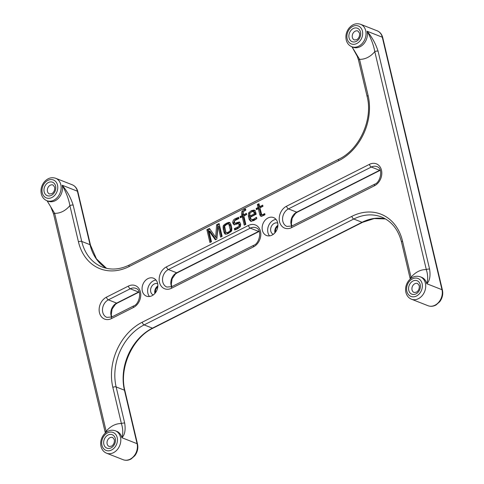 <?xml version="1.0" encoding="UTF-8"?>
<svg xmlns="http://www.w3.org/2000/svg" width="484" height="484" viewBox="0 0 484 484"><rect width="100%" height="100%" fill="white"/><g stroke="black" fill="none" stroke-linecap="round" stroke-linejoin="round"><path stroke-width="0.73" d="M227.274 232.623L229.428 231.54L230.348 230.251L228.829 224.086L228.031 223.892L226.554 224.485L224.6 226.222L225.992 232.453L228.381 233.058L230.535 231.969L231.449 230.686L230.432 225.713L229.936 224.522L229.138 224.328M225.992 232.453L228.381 233.058M227.099 232.889L227.68 233.167M228.031 223.892L229.936 224.522M230.245 229.156L231.352 229.591M230.348 230.251L231.449 230.686M230.027 230.989L231.134 231.425M229.428 231.54L230.535 231.969M225.707 234.238L224.637 233.712L223.947 232.048L223.16 228.72L223.245 225.756L226.282 223.318L228.72 222.374L229.688 222.477L231.019 224.751L231.806 228.079L231.697 230.88L228.636 233.288L226.923 234.044L225.175 234.129M228.72 222.374L230.075 222.779M227.668 222.682L228.775 223.118L229.827 222.809M224.969 224.025L226.076 224.455L228.775 223.118M223.917 224.842L225.024 225.278L226.076 224.455M223.245 225.756L224.352 226.191L225.024 225.278M222.985 227.063L224.092 227.498L224.352 226.191M223.16 228.72L224.267 229.156L224.092 227.498M223.947 232.048L225.054 232.483L224.267 229.156M224.637 233.712L225.744 234.147L225.054 232.483M261.681 214.563L262.328 214.811L264.706 213.589L264.978 214.757L261.469 216.415L259.436 209.094L258.329 208.658L256.429 209.62L256.151 208.453L258.057 207.491L257.355 204.52L258.958 203.71L259.66 206.68L262.709 205.137L262.981 206.305L259.932 207.848L261.681 214.563L263.435 215.241L264.942 214.6M263.471 214.388L264.579 214.823M262.788 214.993L263.435 215.241M259.66 206.68L260.767 207.116L262.915 206.027M257.355 204.52L258.462 204.956L259.17 204.599M258.057 207.491L259.164 207.926L258.462 204.956M256.151 208.453L257.258 208.882L259.164 207.926M261.469 216.415L260.356 215.961L259.66 214.273L258.329 208.658M259.66 214.273L260.767 214.708M260.356 215.961L261.463 216.396M249.804 214.466L250.161 215.973L251.269 216.408L255.407 214.315L255.05 212.815L254.294 211.865L253.192 211.429L251.523 211.895L250.016 213.033L249.804 214.466M250.161 215.973L254.3 213.88L253.949 212.379L255.05 212.815M253.949 212.379L253.192 211.429M254.3 213.88L255.407 214.315M248.334 215.834L248.625 212.893L251.329 210.661L254.221 210.026L255.661 212.131L256.163 214.249L250.44 217.141L250.779 218.58L251.734 219.694L253.737 219.167L256.496 217.243L256.822 218.611L253.828 220.565L250.748 221.321L249.224 219.609L248.334 215.834L249.441 216.269L249.732 213.329L252.436 211.097L255.322 210.461M253.737 219.167L254.844 219.603L256.762 218.363M252.727 220.087L251.668 219.669L252.836 220.129L254.844 219.603M251.329 210.661L252.436 211.097M248.625 212.893L249.732 213.329M249.224 219.609L250.331 220.045L249.441 216.269M251.341 221.418L250.331 220.045M241.625 214.061L241.873 211.435L244.105 209.53L245.551 208.913L245.83 210.074L243.246 211.671L243.18 213.142L243.573 214.805L246.41 213.371L246.689 214.539L243.851 215.973L245.836 224.376L244.251 225.181L242.266 216.772L240.306 217.758L240.034 216.59L241.988 215.604L241.625 214.061L242.732 214.497L242.974 211.871L245.745 209.717M243.573 214.805L244.68 215.241L246.622 214.261M244.105 209.53L245.207 209.965M241.873 211.435L242.974 211.871M241.988 215.604L243.095 216.039L242.732 214.497M240.034 216.59L241.141 217.026L243.095 216.039M242.266 216.772L243.373 217.207L245.146 224.727M232.713 222.592C232.883 220.426 233.972 219.034 235.986 218.411L238.612 217.262L238.921 218.55L234.546 220.758L234.504 222.731L235.055 223.251L239.411 221.938L240.711 224.134L240.294 226.712L237.638 228.738L234.661 229.979L234.335 228.617L235.442 229.047L238.491 227.928L240.058 226.875L240.33 225.695L239.526 224.044L238.418 223.608L234.02 224.854L232.713 222.592L233.82 223.027C233.99 220.861 235.079 219.47 237.093 218.847L238.812 218.09M237.287 222.41L238.394 222.84L239.901 222.313M236.301 222.906L237.408 223.342L238.394 222.84M235.055 223.251L236.162 223.687L237.408 223.342M235.986 218.411L237.093 218.847M232.925 223.481L234.032 223.917L233.82 223.027M234.516 224.903L234.032 223.917M234.335 228.617L238.951 226.439L238.993 224.292L240.1 224.727M238.993 224.292L238.418 223.608M239.223 225.26L240.33 225.695M238.951 226.439L240.058 226.875M237.384 227.498L238.491 227.928M235.581 229.646L235.442 229.047M211.447 241.746L209.917 242.52L206.88 229.682L209.433 228.394L215.683 237.214L216.62 224.764L219.089 223.517L222.126 236.355L220.625 237.112L217.969 226.294L216.856 239.017L215.326 239.792L208.882 230.886L211.447 241.746M208.967 230.844L210.074 231.273L215.912 239.495M218.06 226.252L219.167 226.687L221.521 236.658M216.62 224.764L217.727 225.193L219.3 224.401M215.683 237.214L216.79 237.65L217.727 225.193M215.622 237.221L216.79 237.65M206.88 229.682L207.987 230.118L209.947 229.126M210.812 242.067L207.987 230.118M157.584 283.322A9.632 7.581 111.5 0 1 154.941 293.389A9.632 7.581 111.5 0 1 146.434 296.141A9.632 7.581 111.5 0 1 142.901 284.398A9.632 7.581 111.5 0 1 153.482 278.209A9.632 7.581 111.5 0 1 157.584 283.322M272.038 235.097A9.632 7.581 111.5 0 1 266.49 235.502A9.632 7.581 111.5 0 1 262.957 223.765A9.632 7.581 111.5 0 1 273.539 217.57A9.632 7.581 111.5 0 1 277.641 222.688A9.632 7.581 111.5 0 1 272.038 235.097M153.265 294.944A6.02 4.737 111.5 0 1 151.081 287.611A6.02 4.737 111.5 0 1 157.669 283.733M273.321 234.304A6.02 4.737 111.5 0 1 271.137 226.978A6.02 4.737 111.5 0 1 277.725 223.1M269.54 235.871A9.632 7.581 111.5 0 1 268.493 225.937A9.632 7.581 111.5 0 1 276.025 219.379M149.483 296.51A9.632 7.581 111.5 0 1 148.437 286.576A9.632 7.581 111.5 0 1 155.969 280.012M105.222 432.436A2.408 0.98 -13.3 0 1 105.21 432.394L53.676 214.4A2.408 0.98 -13.3 0 1 54.638 213.305L47.087 200.781M105.343 432.986L105.21 432.394A2.408 0.98 -13.3 0 1 106.165 431.298L54.638 213.305A21.677 17.055 -68.5 0 0 69.884 205.603L78.45 241.849A50.578 39.803 -68.5 0 0 129.089 266.575L338.715 160.706A50.578 39.803 -68.5 0 0 368.112 95.56L359.539 59.314L352.007 46.797M106.28 432.23L106.165 431.298A21.677 17.055 -68.5 0 1 121.411 423.597C123.057 428.842 123.208 433.543 121.865 437.711C124.799 434.947 125.743 430.101 124.703 423.179A2.408 0.98 166.7 0 0 121.411 423.597L112.845 387.357A50.578 39.803 -68.5 0 1 142.242 322.211L351.862 216.342A50.578 39.803 -68.5 0 1 402.506 241.062L411.073 277.308A2.408 0.98 -13.3 0 0 410.111 278.403L410.244 278.996M338.715 160.706A2.408 1.113 63.2 0 1 339.012 159.097C359.491 149.489 373.146 119.276 367.15 96.655L358.584 60.409A2.408 0.98 -13.3 0 1 359.539 59.314A21.677 17.055 -68.5 0 0 374.785 51.613L426.319 269.606C427.965 274.851 428.116 279.558 426.767 283.721C429.701 280.956 430.645 276.11 429.604 269.189A2.408 0.98 166.7 0 0 426.319 269.606A21.677 17.055 -68.5 0 0 411.073 277.308L411.182 278.239M339.012 159.097L129.385 264.966C119.893 269.6 110.842 270.284 102.233 267.011A48.17 37.903 111.5 0 1 81.735 241.431L73.169 205.186A2.408 0.98 166.7 0 0 69.884 205.603C68.758 199.172 66.193 192.378 62.176 185.215A12.039 9.474 111.5 0 1 58.873 197.799A12.039 9.474 111.5 0 1 48.243 201.235L46.863 200.697A12.039 9.474 -68.5 0 0 57.493 197.254A12.039 9.474 -68.5 0 0 60.796 184.676A12.039 9.474 -68.5 0 0 55.672 178.275C51.25 176.884 47.335 178.239 43.929 182.347C41.34 185.923 40.462 189.77 41.297 193.89C42.144 197.212 43.996 199.481 46.863 200.697M410.123 278.445A2.408 0.98 -13.3 0 1 410.111 278.403L401.545 242.163A2.408 0.98 -13.3 0 1 402.506 241.062M429.604 269.189L378.077 51.195A2.408 0.98 166.7 0 0 374.785 51.613C373.666 45.181 371.095 38.387 367.084 31.224A12.039 9.474 111.5 0 1 363.78 43.808A12.039 9.474 111.5 0 1 353.151 47.244L351.765 46.706A12.039 9.474 -68.5 0 0 362.395 43.264A12.039 9.474 -68.5 0 0 365.698 30.686A12.039 9.474 -68.5 0 0 360.574 24.291C356.151 22.893 352.243 24.248 348.837 28.356C346.241 31.932 345.364 35.78 346.205 39.9C347.046 43.221 348.904 45.49 351.765 46.706M229.325 225.278L230.432 225.713M228.363 232.12L229.464 232.556M226.282 223.318L227.383 223.753M253.489 246.864A12.039 9.474 -68.5 0 0 260.489 231.352A12.039 9.474 -68.5 0 0 248.431 225.465L166.484 266.847A12.039 9.474 -68.5 0 0 159.49 282.36A12.039 9.474 -68.5 0 0 171.542 288.246L253.489 246.864A2.408 1.113 63.2 0 1 253.785 245.255L171.844 286.643A2.408 1.113 63.2 0 0 171.542 288.246M133.433 307.497A12.039 9.474 -68.5 0 0 140.433 291.985A12.039 9.474 -68.5 0 0 128.375 286.098L106.456 297.164A12.039 9.474 -68.5 0 0 99.462 312.676A12.039 9.474 -68.5 0 0 111.514 318.563L133.433 307.497A2.408 1.113 63.2 0 1 133.729 305.888L111.816 316.959A2.408 1.113 63.2 0 0 111.514 318.563M374.495 185.747A12.039 9.474 -68.5 0 0 381.495 170.235A12.039 9.474 -68.5 0 0 369.437 164.348L286.54 206.214A12.039 9.474 -68.5 0 0 279.546 221.726A12.039 9.474 -68.5 0 0 291.604 227.613L374.495 185.747A2.408 1.113 63.2 0 1 374.791 184.138L291.9 226.01A2.408 1.113 63.2 0 0 291.604 227.613M117.225 303.123L139.138 292.052A2.408 1.113 -116.8 0 1 138.563 292.04L116.644 303.111A2.408 1.113 63.2 0 0 117.225 303.123L115.41 304.339L112.088 309.094L111.272 314.642L111.798 316.966L106.849 317.377A9.632 7.581 111.5 0 1 102.523 308.986A9.632 7.581 111.5 0 1 108.349 299.85L130.263 288.779A9.632 7.581 111.5 0 1 135.81 288.373C142.726 290.14 139.144 304.49 133.729 305.888M106.456 297.164A2.408 1.113 -116.8 0 0 108.349 299.85L116.644 303.111A9.632 7.581 -68.5 0 0 111.568 317.074M139.065 291.81A9.632 7.581 -68.5 0 0 138.563 292.04L130.263 288.779A2.408 1.113 63.2 0 1 128.375 286.098M157.844 285.935A6.02 4.737 -68.5 0 0 154.874 293.383A6.02 4.737 -68.5 0 0 154.892 293.443M259.122 231.177A9.632 7.581 -68.5 0 0 258.619 231.406A2.408 1.113 63.2 0 0 259.2 231.419L177.253 272.801A2.408 1.113 -116.8 0 1 176.672 272.794A9.632 7.581 -68.5 0 0 171.596 286.758M248.431 225.465A2.408 1.113 63.2 0 0 250.319 228.145L258.619 231.406L176.672 272.794L168.378 269.534A2.408 1.113 -116.8 0 1 166.484 266.847M171.844 286.643L166.877 287.06A9.632 7.581 111.5 0 1 162.551 278.669A9.632 7.581 111.5 0 1 168.378 269.534L250.319 228.145A9.632 7.581 111.5 0 1 255.867 227.74C262.782 229.507 259.2 243.857 253.785 245.255M277.901 225.302A6.02 4.737 -68.5 0 0 274.93 232.75A6.02 4.737 -68.5 0 0 274.948 232.81M297.309 212.167L380.224 170.295A2.408 1.113 -116.8 0 1 379.625 170.295L296.728 212.161A2.408 1.113 63.2 0 0 297.309 212.167L295.494 213.39L292.173 218.139L291.356 223.693L291.882 226.016M291.9 226.01L286.933 226.421A9.632 7.581 111.5 0 1 282.608 218.036A9.632 7.581 111.5 0 1 288.434 208.9L296.728 212.161A9.632 7.581 -68.5 0 0 291.652 226.125M380.128 170.059A9.632 7.581 -68.5 0 0 379.625 170.295L371.325 167.034A9.632 7.581 111.5 0 1 376.873 166.623C383.794 168.396 380.212 182.74 374.791 184.138M286.54 206.214A2.408 1.113 -116.8 0 0 288.434 208.9L371.325 167.034A2.408 1.113 63.2 0 1 369.437 164.348M55.599 186.056A7.224 5.687 -68.5 0 0 45.708 184.827A7.224 5.687 -68.5 0 0 48.34 195.947A7.224 5.687 -68.5 0 0 55.599 186.056M49.501 193.969A4.816 3.793 111.5 0 1 47.741 188.101A4.816 3.793 111.5 0 1 53.028 185.003L54.638 187.151C54.94 190.085 54.014 192.257 51.849 193.679L49.501 193.969M42.259 192.795A9.632 7.581 111.5 0 1 51.939 179.606A9.632 7.581 111.5 0 1 55.448 194.429A9.632 7.581 111.5 0 1 42.259 192.795M78.45 241.849A2.408 0.98 166.7 0 1 81.735 241.431L90.036 244.692L77.392 191.198A2.408 0.98 -13.3 0 1 77.827 191.603C76.986 188.282 75.129 186.013 72.267 184.797A12.039 9.474 111.5 0 1 77.392 191.198L62.176 185.215C67.149 191.107 70.815 197.762 73.169 205.186M115.289 438.552A7.224 5.687 -68.5 0 0 105.397 437.324A7.224 5.687 -68.5 0 0 108.029 448.444A7.224 5.687 -68.5 0 0 115.289 438.552M109.19 446.466A4.816 3.793 111.5 0 1 107.424 440.597A4.816 3.793 111.5 0 1 112.718 437.5L114.327 439.647C114.629 442.582 113.698 444.754 111.538 446.175L109.19 446.466M101.949 445.286A9.632 7.581 111.5 0 1 111.629 432.103A9.632 7.581 111.5 0 1 115.132 446.926A9.632 7.581 111.5 0 1 101.949 445.286M106.547 453.193A12.039 9.474 -68.5 0 0 117.176 449.751A12.039 9.474 -68.5 0 0 120.48 437.173A12.039 9.474 -68.5 0 0 115.355 430.772C110.939 429.381 107.025 430.736 103.618 434.844C101.029 438.419 100.152 442.267 100.987 446.387C101.834 449.709 103.685 451.977 106.547 453.193L123.148 459.709A12.039 9.474 111.5 0 0 133.778 456.273A12.039 9.474 111.5 0 0 137.081 443.695L121.865 437.711A12.039 9.474 111.5 0 0 116.741 431.317L115.355 430.772M367.15 96.655A2.408 0.98 -13.3 0 1 368.112 95.56M129.385 264.966A2.408 1.113 63.2 0 0 129.089 266.575M77.827 191.603L90.478 245.098A2.408 0.98 -13.3 0 0 90.036 244.692A48.17 37.903 -68.5 0 0 106.474 268.311M360.507 32.065A7.224 5.687 -68.5 0 0 350.616 30.837A7.224 5.687 -68.5 0 0 353.241 41.957A7.224 5.687 -68.5 0 0 360.507 32.065M354.409 39.978A4.816 3.793 111.5 0 1 352.642 34.11A4.816 3.793 111.5 0 1 357.93 31.012L359.545 33.16C359.848 36.094 358.916 38.266 356.75 39.688L354.409 39.978M347.167 38.805A9.632 7.581 111.5 0 1 356.847 25.616A9.632 7.581 111.5 0 1 360.35 40.438A9.632 7.581 111.5 0 1 347.167 38.805M420.263 276.781C415.841 275.39 411.926 276.745 408.52 280.853C405.931 284.429 405.054 288.276 405.894 292.397C406.735 295.718 408.593 297.987 411.454 299.203A12.039 9.474 -68.5 0 0 422.084 295.76A12.039 9.474 -68.5 0 0 425.388 283.182A12.039 9.474 -68.5 0 0 420.263 276.781L421.643 277.326A12.039 9.474 111.5 0 1 426.767 283.721L441.983 289.704L382.293 37.207A2.408 0.98 -13.3 0 1 382.735 37.613C381.888 34.291 380.037 32.023 377.175 30.807A12.039 9.474 111.5 0 1 382.293 37.207L367.084 31.224C372.057 37.117 375.717 43.772 378.077 51.195M124.703 423.179L116.136 386.934A2.408 0.98 166.7 0 0 112.845 387.357M385.482 218.919A48.17 37.903 -68.5 0 0 362.05 222.283L152.43 328.152A48.17 37.903 -68.5 0 0 124.436 390.195L116.136 386.934A48.17 37.903 111.5 0 1 144.129 324.891A2.408 1.113 -116.8 0 1 142.242 322.211M401.545 242.163C398.302 229.585 391.616 221.194 381.489 216.989A48.17 37.903 111.5 0 0 353.756 219.022L362.05 222.283A2.408 1.113 63.2 0 0 362.631 222.295L153.011 328.164A2.408 1.113 63.2 0 1 152.43 328.152L144.129 324.891L353.756 219.022A2.408 1.113 -116.8 0 1 351.862 216.342M153.011 328.164C132.531 337.771 118.876 367.985 124.872 390.606A2.408 0.98 -13.3 0 0 124.436 390.195L137.081 443.695A2.408 0.98 -13.3 0 1 137.517 444.1C138.357 448.257 137.462 452.123 134.836 455.71L131.164 458.941C128.472 460.435 125.798 460.689 123.148 459.709M406.85 291.295A9.632 7.581 111.5 0 1 416.536 278.112A9.632 7.581 111.5 0 1 420.039 292.935A9.632 7.581 111.5 0 1 406.85 291.295M420.191 284.562A7.224 5.687 -68.5 0 0 410.305 283.334A7.224 5.687 -68.5 0 0 412.931 294.453A7.224 5.687 -68.5 0 0 420.191 284.562M382.735 37.613L442.424 290.11A2.408 0.98 -13.3 0 0 441.983 289.704A12.039 9.474 111.5 0 1 438.679 302.282A12.039 9.474 111.5 0 1 428.05 305.725L411.454 299.203M414.098 292.475A4.816 3.793 111.5 0 1 412.332 286.607A4.816 3.793 111.5 0 1 417.619 283.509L419.229 285.657C419.537 288.591 418.606 290.763 416.44 292.185L414.098 292.475M227.389 233.113L226.288 232.677M229.64 224.334L228.533 223.898M263.072 215.198L261.965 214.763M157.82 286.401L155.715 289.408L155.195 293.086M177.253 272.801L175.438 274.023L172.116 278.772L171.3 284.326L171.826 286.649M277.877 225.768L275.771 228.775L275.251 232.453M72.267 184.797L55.672 178.275M47.051 200.769L50.796 206.934L53.67 214.255M351.965 46.785L357.289 56.356L358.571 60.264M377.175 30.807L360.574 24.291M90.478 245.098L96.491 258.916L106.51 268.324M442.424 290.11C443.265 294.266 442.37 298.132 439.738 301.72L436.072 304.95C433.374 306.445 430.706 306.699 428.05 305.725M385.512 218.937L374.205 218.562L362.631 222.295M124.872 390.606L137.517 444.1"/></g></svg>
